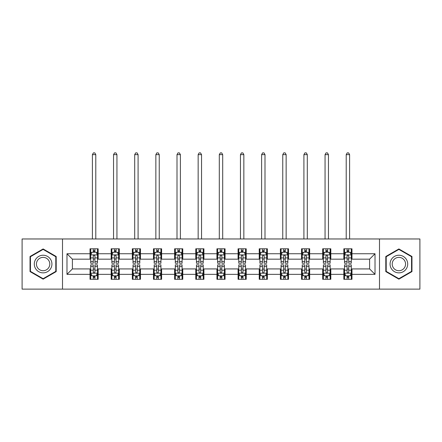 <?xml version="1.0" encoding="UTF-8"?>
<svg xmlns="http://www.w3.org/2000/svg" width="442" height="442" viewBox="0 0 442 442"><rect width="100%" height="100%" fill="white"/><g stroke="black" fill="none" stroke-linecap="round" stroke-linejoin="round"><path stroke-width="0.66" d="M379.496 289.129L419.9 289.129L419.9 238.967L379.496 238.967L379.496 289.129L62.504 289.129L62.504 238.967L22.1 238.967L22.1 289.129L62.504 289.129M379.496 238.967L62.504 238.967M351.976 253.741L351.976 248.796L343.837 248.796L343.837 253.741L330.82 253.741L330.82 248.796L322.688 248.796L322.688 253.741L309.671 253.741L309.671 248.796L301.538 248.796L301.538 253.741L288.521 253.741L288.521 248.796L280.383 248.796L280.383 253.741L267.371 253.741L267.371 248.796L259.233 248.796L259.233 253.741L246.216 253.741L246.216 248.796L238.083 248.796L238.083 253.741L225.066 253.741L225.066 248.796L216.934 248.796L216.934 253.741L203.917 253.741L203.917 248.796L195.784 248.796L195.784 253.741L182.767 253.741L182.767 248.796L174.629 248.796L174.629 253.741L161.617 253.741L161.617 248.796L153.479 248.796L153.479 253.741L140.462 253.741L140.462 248.796L132.329 248.796L132.329 253.741L119.312 253.741L119.312 248.796L111.18 248.796L111.18 253.741L98.163 253.741L98.163 248.796L90.024 248.796L90.024 253.741L66.98 253.741L66.98 274.349L72.4 268.929L90.024 268.929L90.024 279.3L98.163 279.3L98.163 268.929L111.18 268.929L111.18 279.3L119.312 279.3L119.312 268.929L132.329 268.929L132.329 279.3L140.462 279.3L140.462 268.929L153.479 268.929L153.479 279.3L161.617 279.3L161.617 268.929L174.629 268.929L174.629 279.3L182.767 279.3L182.767 268.929L195.784 268.929L195.784 279.3L203.917 279.3L203.917 268.929L216.934 268.929L216.934 279.3L225.066 279.3L225.066 268.929L238.083 268.929L238.083 279.3L246.216 279.3L246.216 268.929L259.233 268.929L259.233 279.3L267.371 279.3L267.371 268.929L280.383 268.929L280.383 279.3L288.521 279.3L288.521 268.929L301.538 268.929L301.538 279.3L309.671 279.3L309.671 268.929L322.688 268.929L322.688 279.3L330.82 279.3L330.82 268.929L343.837 268.929L343.837 279.3L351.976 279.3L351.976 268.929L369.6 268.929L369.6 259.167L351.976 259.167L351.976 253.741L375.02 253.741L375.02 274.349L351.976 274.349M343.837 274.349L330.82 274.349M322.688 274.349L309.671 274.349M301.538 274.349L288.521 274.349M280.383 274.349L267.371 274.349M259.233 274.349L246.216 274.349M238.083 274.349L225.066 274.349M216.934 274.349L203.917 274.349M195.784 274.349L182.767 274.349M174.629 274.349L161.617 274.349M153.479 274.349L140.462 274.349M132.329 274.349L119.312 274.349M111.18 274.349L98.163 274.349M90.024 274.349L66.98 274.349M343.837 253.741L343.837 259.167L330.82 259.167L330.82 253.741M322.688 253.741L322.688 259.167L309.671 259.167L309.671 253.741M301.538 253.741L301.538 259.167L288.521 259.167L288.521 253.741M280.383 253.741L280.383 259.167L267.371 259.167L267.371 253.741M259.233 253.741L259.233 259.167L246.216 259.167L246.216 253.741M238.083 253.741L238.083 259.167L225.066 259.167L225.066 253.741M216.934 253.741L216.934 259.167L203.917 259.167L203.917 253.741M195.784 253.741L195.784 259.167L182.767 259.167L182.767 253.741M174.629 253.741L174.629 259.167L161.617 259.167L161.617 253.741M153.479 253.741L153.479 259.167L140.462 259.167L140.462 253.741M132.329 253.741L132.329 259.167L119.312 259.167L119.312 253.741M111.18 253.741L111.18 259.167L98.163 259.167L98.163 253.741M90.024 253.741L90.024 259.167L72.4 259.167L66.98 253.741M72.4 259.167L72.4 268.929M375.02 274.349L369.6 268.929M369.6 259.167L375.02 253.741M90.024 252.183L90.704 252.183M93.279 252.183L94.908 252.183M97.483 252.183L98.163 252.183M90.024 259.029L90.704 259.029M93.279 259.029L94.908 259.029M97.483 259.029L98.163 259.029M90.024 269.062L90.704 269.062M93.279 269.062L94.908 269.062M97.483 269.062L98.163 269.062M90.024 275.913L90.704 275.913M93.279 275.913L94.908 275.913M97.483 275.913L98.163 275.913M111.18 269.062L111.854 269.062M114.434 269.062L116.058 269.062M118.633 269.062L119.312 269.062M111.18 275.913L111.854 275.913M114.434 275.913L116.058 275.913M118.633 275.913L119.312 275.913M111.18 252.183L111.854 252.183M114.434 252.183L116.058 252.183M118.633 252.183L119.312 252.183M111.18 259.029L111.854 259.029M114.434 259.029L116.058 259.029M118.633 259.029L119.312 259.029M132.329 269.062L133.009 269.062M135.584 269.062L137.208 269.062M139.788 269.062L140.462 269.062M132.329 275.913L133.009 275.913M135.584 275.913L137.208 275.913M139.788 275.913L140.462 275.913M132.329 252.183L133.009 252.183M135.584 252.183L137.208 252.183M139.788 252.183L140.462 252.183M132.329 259.029L133.009 259.029M135.584 259.029L137.208 259.029M139.788 259.029L140.462 259.029M153.479 269.062L154.159 269.062M156.733 269.062L158.363 269.062M160.938 269.062L161.617 269.062M153.479 275.913L154.159 275.913M156.733 275.913L158.363 275.913M160.938 275.913L161.617 275.913M153.479 252.183L154.159 252.183M156.733 252.183L158.363 252.183M160.938 252.183L161.617 252.183M153.479 259.029L154.159 259.029M156.733 259.029L158.363 259.029M160.938 259.029L161.617 259.029M174.629 269.062L175.308 269.062M177.883 269.062L179.513 269.062M182.087 269.062L182.767 269.062M174.629 275.913L175.308 275.913M177.883 275.913L179.513 275.913M182.087 275.913L182.767 275.913M174.629 252.183L175.308 252.183M177.883 252.183L179.513 252.183M182.087 252.183L182.767 252.183M174.629 259.029L175.308 259.029M177.883 259.029L179.513 259.029M182.087 259.029L182.767 259.029M195.784 269.062L196.458 269.062M199.038 269.062L200.662 269.062M203.237 269.062L203.917 269.062M195.784 275.913L196.458 275.913M199.038 275.913L200.662 275.913M203.237 275.913L203.917 275.913M195.784 252.183L196.458 252.183M199.038 252.183L200.662 252.183M203.237 252.183L203.917 252.183M195.784 259.029L196.458 259.029M199.038 259.029L200.662 259.029M203.237 259.029L203.917 259.029M216.934 269.062L217.613 269.062M220.188 269.062L221.812 269.062M224.387 269.062L225.066 269.062M216.934 275.913L217.613 275.913M220.188 275.913L221.812 275.913M224.387 275.913L225.066 275.913M216.934 252.183L217.613 252.183M220.188 252.183L221.812 252.183M224.387 252.183L225.066 252.183M216.934 259.029L217.613 259.029M220.188 259.029L221.812 259.029M224.387 259.029L225.066 259.029M238.083 269.062L238.763 269.062M241.338 269.062L242.962 269.062M245.542 269.062L246.216 269.062M238.083 275.913L238.763 275.913M241.338 275.913L242.962 275.913M245.542 275.913L246.216 275.913M238.083 252.183L238.763 252.183M241.338 252.183L242.962 252.183M245.542 252.183L246.216 252.183M238.083 259.029L238.763 259.029M241.338 259.029L242.962 259.029M245.542 259.029L246.216 259.029M259.233 269.062L259.913 269.062M262.487 269.062L264.117 269.062M266.692 269.062L267.371 269.062M259.233 275.913L259.913 275.913M262.487 275.913L264.117 275.913M266.692 275.913L267.371 275.913M259.233 252.183L259.913 252.183M262.487 252.183L264.117 252.183M266.692 252.183L267.371 252.183M259.233 259.029L259.913 259.029M262.487 259.029L264.117 259.029M266.692 259.029L267.371 259.029M280.383 269.062L281.062 269.062M283.637 269.062L285.267 269.062M287.841 269.062L288.521 269.062M280.383 275.913L281.062 275.913M283.637 275.913L285.267 275.913M287.841 275.913L288.521 275.913M280.383 252.183L281.062 252.183M283.637 252.183L285.267 252.183M287.841 252.183L288.521 252.183M280.383 259.029L281.062 259.029M283.637 259.029L285.267 259.029M287.841 259.029L288.521 259.029M301.538 269.062L302.212 269.062M304.792 269.062L306.416 269.062M308.991 269.062L309.671 269.062M301.538 275.913L302.212 275.913M304.792 275.913L306.416 275.913M308.991 275.913L309.671 275.913M301.538 252.183L302.212 252.183M304.792 252.183L306.416 252.183M308.991 252.183L309.671 252.183M301.538 259.029L302.212 259.029M304.792 259.029L306.416 259.029M308.991 259.029L309.671 259.029M322.688 269.062L323.367 269.062M325.942 269.062L327.566 269.062M330.146 269.062L330.82 269.062M322.688 275.913L323.367 275.913M325.942 275.913L327.566 275.913M330.146 275.913L330.82 275.913M322.688 252.183L323.367 252.183M325.942 252.183L327.566 252.183M330.146 252.183L330.82 252.183M322.688 259.029L323.367 259.029M325.942 259.029L327.566 259.029M330.146 259.029L330.82 259.029M343.837 269.062L344.517 269.062M347.092 269.062L348.721 269.062M351.296 269.062L351.976 269.062M343.837 275.913L344.517 275.913M347.092 275.913L348.721 275.913M351.296 275.913L351.976 275.913M343.837 252.183L344.517 252.183M347.092 252.183L348.721 252.183M351.296 252.183L351.976 252.183M343.837 259.029L344.517 259.029M347.092 259.029L348.721 259.029M351.296 259.029L351.976 259.029M43.117 279.156L56.2 271.603L56.2 256.493L43.117 248.94L30.034 256.493L30.034 271.603L43.117 279.156M411.966 256.493L398.883 248.94L385.8 256.493L385.8 271.603L398.883 279.156L411.966 271.603L411.966 256.493M94.908 250.559L93.279 250.559M97.483 261.537L94.908 261.537L94.908 263.233L97.483 263.233L97.483 254.962L96.129 252.249L92.063 252.249L90.704 254.962L90.704 263.233L93.279 263.233L93.279 261.537L90.704 261.537M90.704 254.962L90.704 248.796M97.483 254.962L97.483 248.796M93.279 252.249L93.279 248.796M94.908 248.796L94.908 252.249M94.908 261.537L94.908 255.979C94.367 254.935 93.826 254.935 93.279 255.979L93.279 261.537M95.787 238.967L95.787 154.634L92.4 154.634L92.4 238.967M92.4 154.634L93.417 152.871L94.77 152.871L95.787 154.634M93.279 277.537L94.908 277.537M90.704 266.559L93.279 266.559L93.279 264.863L90.704 264.863L90.704 273.134L92.063 275.841L96.129 275.841L97.483 273.134L97.483 264.863L94.908 264.863L94.908 266.559L97.483 266.559M97.483 273.134L97.483 279.3M90.704 273.134L90.704 279.3M94.908 275.841L94.908 279.3M93.279 279.3L93.279 275.841M93.279 266.559L93.279 272.117C93.82 273.162 94.367 273.162 94.908 272.117L94.908 266.559M50.747 268.454A8.812 8.812 0 0 0 47.521 256.415A8.812 8.812 0 0 0 35.482 259.642A8.812 8.812 0 0 0 38.708 271.681A8.812 8.812 0 0 0 50.747 268.454M48.896 267.382A6.674 6.674 0 0 0 46.454 258.272A6.674 6.674 0 0 0 37.338 260.714A6.674 6.674 0 0 0 39.78 269.824A6.674 6.674 0 0 0 48.896 267.382M30.437 271.366L30.437 256.73L43.117 249.41L55.791 256.73L55.791 271.366L43.117 278.687L30.437 271.366M398.883 255.233A8.812 8.812 0 0 0 390.071 264.045A8.812 8.812 0 0 0 398.883 272.863A8.812 8.812 0 0 0 407.695 264.045A8.812 8.812 0 0 0 398.883 255.233M398.883 257.377A6.674 6.674 0 0 0 392.214 264.045A6.674 6.674 0 0 0 398.883 270.719A6.674 6.674 0 0 0 405.557 264.045A6.674 6.674 0 0 0 398.883 257.377M411.563 271.366L398.883 278.687L386.209 271.366L386.209 256.73L398.883 249.41L411.563 256.73L411.563 271.366M116.058 250.559L114.434 250.559M118.633 261.537L116.058 261.537L116.058 263.233L118.633 263.233L118.633 254.962L117.279 252.249L113.213 252.249L111.854 254.962L111.854 263.233L114.434 263.233L114.434 261.537L111.854 261.537M111.854 254.962L111.854 248.796M118.633 254.962L118.633 248.796M114.434 252.249L114.434 248.796M116.058 248.796L116.058 252.249M116.058 261.537L116.058 255.979C115.517 254.935 114.975 254.935 114.434 255.979L114.434 261.537M116.942 238.967L116.942 154.634L113.55 154.634L113.55 238.967M113.55 154.634L114.566 152.871L115.926 152.871L116.942 154.634M137.208 250.559L135.584 250.559M139.788 261.537L137.208 261.537L137.208 263.233L139.788 263.233L139.788 254.962L138.429 252.249L134.362 252.249L133.009 254.962L133.009 263.233L135.584 263.233L135.584 261.537L133.009 261.537M133.009 254.962L133.009 248.796M139.788 254.962L139.788 248.796M135.584 252.249L135.584 248.796M137.208 248.796L137.208 252.249M137.208 261.537L137.208 255.979C136.666 254.935 136.125 254.935 135.584 255.979L135.584 261.537M138.092 238.967L138.092 154.634L134.7 154.634L134.7 238.967M134.7 154.634L135.716 152.871L137.075 152.871L138.092 154.634M114.434 277.537L116.058 277.537M111.854 266.559L114.434 266.559L114.434 264.863L111.854 264.863L111.854 273.134L113.213 275.841L117.279 275.841L118.633 273.134L118.633 264.863L116.058 264.863L116.058 266.559L118.633 266.559M118.633 273.134L118.633 279.3M111.854 273.134L111.854 279.3M116.058 275.841L116.058 279.3M114.434 279.3L114.434 275.841M114.434 266.559L114.434 272.117C114.975 273.162 115.517 273.162 116.058 272.117L116.058 266.559M135.584 277.537L137.208 277.537M133.009 266.559L135.584 266.559L135.584 264.863L133.009 264.863L133.009 273.134L134.362 275.841L138.429 275.841L139.788 273.134L139.788 264.863L137.208 264.863L137.208 266.559L139.788 266.559M139.788 273.134L139.788 279.3M133.009 273.134L133.009 279.3M137.208 275.841L137.208 279.3M135.584 279.3L135.584 275.841M135.584 266.559L135.584 272.117C136.125 273.162 136.666 273.162 137.208 272.117L137.208 266.559M158.363 250.559L156.733 250.559M160.938 261.537L158.363 261.537L158.363 263.233L160.938 263.233L160.938 254.962L159.579 252.249L155.512 252.249L154.159 254.962L154.159 263.233L156.733 263.233L156.733 261.537L154.159 261.537M154.159 254.962L154.159 248.796M160.938 254.962L160.938 248.796M156.733 252.249L156.733 248.796M158.363 248.796L158.363 252.249M158.363 261.537L158.363 255.979C157.822 254.935 157.275 254.935 156.733 255.979L156.733 261.537M159.242 238.967L159.242 154.634L155.855 154.634L155.855 238.967M155.855 154.634L156.871 152.871L158.225 152.871L159.242 154.634M179.513 250.559L177.883 250.559M182.087 261.537L179.513 261.537L179.513 263.233L182.087 263.233L182.087 254.962L180.734 252.249L176.662 252.249L175.308 254.962L175.308 263.233L177.883 263.233L177.883 261.537L175.308 261.537M175.308 254.962L175.308 248.796M182.087 254.962L182.087 248.796M177.883 252.249L177.883 248.796M179.513 248.796L179.513 252.249M179.513 261.537L179.513 255.979C178.971 254.935 178.43 254.935 177.883 255.979L177.883 261.537M180.391 238.967L180.391 154.634L177.004 154.634L177.004 238.967M177.004 154.634L178.021 152.871L179.375 152.871L180.391 154.634M200.662 250.559L199.038 250.559M203.237 261.537L200.662 261.537L200.662 263.233L203.237 263.233L203.237 254.962L201.883 252.249L197.817 252.249L196.458 254.962L196.458 263.233L199.038 263.233L199.038 261.537L196.458 261.537M196.458 254.962L196.458 248.796M203.237 254.962L203.237 248.796M199.038 252.249L199.038 248.796M200.662 248.796L200.662 252.249M200.662 261.537L200.662 255.979C200.121 254.935 199.58 254.935 199.038 255.979L199.038 261.537M201.546 238.967L201.546 154.634L198.154 154.634L198.154 238.967M198.154 154.634L199.171 152.871L200.524 152.871L201.546 154.634M156.733 277.537L158.363 277.537M154.159 266.559L156.733 266.559L156.733 264.863L154.159 264.863L154.159 273.134L155.512 275.841L159.579 275.841L160.938 273.134L160.938 264.863L158.363 264.863L158.363 266.559L160.938 266.559M160.938 273.134L160.938 279.3M154.159 273.134L154.159 279.3M158.363 275.841L158.363 279.3M156.733 279.3L156.733 275.841M156.733 266.559L156.733 272.117C157.275 273.162 157.816 273.162 158.363 272.117L158.363 266.559M177.883 277.537L179.513 277.537M175.308 266.559L177.883 266.559L177.883 264.863L175.308 264.863L175.308 273.134L176.662 275.841L180.734 275.841L182.087 273.134L182.087 264.863L179.513 264.863L179.513 266.559L182.087 266.559M182.087 273.134L182.087 279.3M175.308 273.134L175.308 279.3M179.513 275.841L179.513 279.3M177.883 279.3L177.883 275.841M177.883 266.559L177.883 272.117C178.424 273.162 178.971 273.162 179.513 272.117L179.513 266.559M199.038 277.537L200.662 277.537M196.458 266.559L199.038 266.559L199.038 264.863L196.458 264.863L196.458 273.134L197.817 275.841L201.883 275.841L203.237 273.134L203.237 264.863L200.662 264.863L200.662 266.559L203.237 266.559M203.237 273.134L203.237 279.3M196.458 273.134L196.458 279.3M200.662 275.841L200.662 279.3M199.038 279.3L199.038 275.841M199.038 266.559L199.038 272.117C199.58 273.162 200.121 273.162 200.662 272.117L200.662 266.559M221.812 250.559L220.188 250.559M224.387 261.537L221.812 261.537L221.812 263.233L224.387 263.233L224.387 254.962L223.033 252.249L218.967 252.249L217.613 254.962L217.613 263.233L220.188 263.233L220.188 261.537L217.613 261.537M217.613 254.962L217.613 248.796M224.387 254.962L224.387 248.796M220.188 252.249L220.188 248.796M221.812 248.796L221.812 252.249M221.812 261.537L221.812 255.979C221.271 254.935 220.729 254.935 220.188 255.979L220.188 261.537M222.696 238.967L222.696 154.634L219.304 154.634L219.304 238.967M219.304 154.634L220.32 152.871L221.68 152.871L222.696 154.634M220.188 277.537L221.812 277.537M217.613 266.559L220.188 266.559L220.188 264.863L217.613 264.863L217.613 273.134L218.967 275.841L223.033 275.841L224.387 273.134L224.387 264.863L221.812 264.863L221.812 266.559L224.387 266.559M224.387 273.134L224.387 279.3M217.613 273.134L217.613 279.3M221.812 275.841L221.812 279.3M220.188 279.3L220.188 275.841M220.188 266.559L220.188 272.117C220.729 273.162 221.271 273.162 221.812 272.117L221.812 266.559M242.962 250.559L241.338 250.559M245.542 261.537L242.962 261.537L242.962 263.233L245.542 263.233L245.542 254.962L244.183 252.249L240.117 252.249L238.763 254.962L238.763 263.233L241.338 263.233L241.338 261.537L238.763 261.537M238.763 254.962L238.763 248.796M245.542 254.962L245.542 248.796M241.338 252.249L241.338 248.796M242.962 248.796L242.962 252.249M242.962 261.537L242.962 255.979C242.42 254.935 241.879 254.935 241.338 255.979L241.338 261.537M243.846 238.967L243.846 154.634L240.454 154.634L240.454 238.967M240.454 154.634L241.476 152.871L242.829 152.871L243.846 154.634M241.338 277.537L242.962 277.537M238.763 266.559L241.338 266.559L241.338 264.863L238.763 264.863L238.763 273.134L240.117 275.841L244.183 275.841L245.542 273.134L245.542 264.863L242.962 264.863L242.962 266.559L245.542 266.559M245.542 273.134L245.542 279.3M238.763 273.134L238.763 279.3M242.962 275.841L242.962 279.3M241.338 279.3L241.338 275.841M241.338 266.559L241.338 272.117C241.879 273.162 242.42 273.162 242.962 272.117L242.962 266.559M264.117 250.559L262.487 250.559M266.692 261.537L264.117 261.537L264.117 263.233L266.692 263.233L266.692 254.962L265.338 252.249L261.266 252.249L259.913 254.962L259.913 263.233L262.487 263.233L262.487 261.537L259.913 261.537M259.913 254.962L259.913 248.796M266.692 254.962L266.692 248.796M262.487 252.249L262.487 248.796M264.117 248.796L264.117 252.249M264.117 261.537L264.117 255.979C263.576 254.935 263.029 254.935 262.487 255.979L262.487 261.537M264.996 238.967L264.996 154.634L261.609 154.634L261.609 238.967M261.609 154.634L262.625 152.871L263.979 152.871L264.996 154.634M262.487 277.537L264.117 277.537M259.913 266.559L262.487 266.559L262.487 264.863L259.913 264.863L259.913 273.134L261.266 275.841L265.338 275.841L266.692 273.134L266.692 264.863L264.117 264.863L264.117 266.559L266.692 266.559M266.692 273.134L266.692 279.3M259.913 273.134L259.913 279.3M264.117 275.841L264.117 279.3M262.487 279.3L262.487 275.841M262.487 266.559L262.487 272.117C263.029 273.162 263.57 273.162 264.117 272.117L264.117 266.559M285.267 250.559L283.637 250.559M287.841 261.537L285.267 261.537L285.267 263.233L287.841 263.233L287.841 254.962L286.488 252.249L282.421 252.249L281.062 254.962L281.062 263.233L283.637 263.233L283.637 261.537L281.062 261.537M281.062 254.962L281.062 248.796M287.841 254.962L287.841 248.796M283.637 252.249L283.637 248.796M285.267 248.796L285.267 252.249M285.267 261.537L285.267 255.979C284.725 254.935 284.184 254.935 283.637 255.979L283.637 261.537M286.145 238.967L286.145 154.634L282.758 154.634L282.758 238.967M282.758 154.634L283.775 152.871L285.129 152.871L286.145 154.634M283.637 277.537L285.267 277.537M281.062 266.559L283.637 266.559L283.637 264.863L281.062 264.863L281.062 273.134L282.421 275.841L286.488 275.841L287.841 273.134L287.841 264.863L285.267 264.863L285.267 266.559L287.841 266.559M287.841 273.134L287.841 279.3M281.062 273.134L281.062 279.3M285.267 275.841L285.267 279.3M283.637 279.3L283.637 275.841M283.637 266.559L283.637 272.117C284.178 273.162 284.725 273.162 285.267 272.117L285.267 266.559M306.416 250.559L304.792 250.559M308.991 261.537L306.416 261.537L306.416 263.233L308.991 263.233L308.991 254.962L307.638 252.249L303.571 252.249L302.212 254.962L302.212 263.233L304.792 263.233L304.792 261.537L302.212 261.537M302.212 254.962L302.212 248.796M308.991 254.962L308.991 248.796M304.792 252.249L304.792 248.796M306.416 248.796L306.416 252.249M306.416 261.537L306.416 255.979C305.875 254.935 305.334 254.935 304.792 255.979L304.792 261.537M307.3 238.967L307.3 154.634L303.908 154.634L303.908 238.967M303.908 154.634L304.925 152.871L306.284 152.871L307.3 154.634M304.792 277.537L306.416 277.537M302.212 266.559L304.792 266.559L304.792 264.863L302.212 264.863L302.212 273.134L303.571 275.841L307.638 275.841L308.991 273.134L308.991 264.863L306.416 264.863L306.416 266.559L308.991 266.559M308.991 273.134L308.991 279.3M302.212 273.134L302.212 279.3M306.416 275.841L306.416 279.3M304.792 279.3L304.792 275.841M304.792 266.559L304.792 272.117C305.334 273.162 305.875 273.162 306.416 272.117L306.416 266.559M327.566 250.559L325.942 250.559M330.146 261.537L327.566 261.537L327.566 263.233L330.146 263.233L330.146 254.962L328.787 252.249L324.721 252.249L323.367 254.962L323.367 263.233L325.942 263.233L325.942 261.537L323.367 261.537M323.367 254.962L323.367 248.796M330.146 254.962L330.146 248.796M325.942 252.249L325.942 248.796M327.566 248.796L327.566 252.249M327.566 261.537L327.566 255.979C327.025 254.935 326.483 254.935 325.942 255.979L325.942 261.537M328.45 238.967L328.45 154.634L325.058 154.634L325.058 238.967M325.058 154.634L326.074 152.871L327.434 152.871L328.45 154.634M325.942 277.537L327.566 277.537M323.367 266.559L325.942 266.559L325.942 264.863L323.367 264.863L323.367 273.134L324.721 275.841L328.787 275.841L330.146 273.134L330.146 264.863L327.566 264.863L327.566 266.559L330.146 266.559M330.146 273.134L330.146 279.3M323.367 273.134L323.367 279.3M327.566 275.841L327.566 279.3M325.942 279.3L325.942 275.841M325.942 266.559L325.942 272.117C326.483 273.162 327.025 273.162 327.566 272.117L327.566 266.559M348.721 250.559L347.092 250.559M351.296 261.537L348.721 261.537L348.721 263.233L351.296 263.233L351.296 254.962L349.937 252.249L345.871 252.249L344.517 254.962L344.517 263.233L347.092 263.233L347.092 261.537L344.517 261.537M344.517 254.962L344.517 248.796M351.296 254.962L351.296 248.796M347.092 252.249L347.092 248.796M348.721 248.796L348.721 252.249M348.721 261.537L348.721 255.979C348.18 254.935 347.633 254.935 347.092 255.979L347.092 261.537M349.6 238.967L349.6 154.634L346.213 154.634L346.213 238.967M346.213 154.634L347.23 152.871L348.583 152.871L349.6 154.634M347.092 277.537L348.721 277.537M344.517 266.559L347.092 266.559L347.092 264.863L344.517 264.863L344.517 273.134L345.871 275.841L349.937 275.841L351.296 273.134L351.296 264.863L348.721 264.863L348.721 266.559L351.296 266.559M351.296 273.134L351.296 279.3M344.517 273.134L344.517 279.3M348.721 275.841L348.721 279.3M347.092 279.3L347.092 275.841M347.092 266.559L347.092 272.117C347.633 273.162 348.174 273.162 348.721 272.117L348.721 266.559M97.45 254.896L90.737 254.896M90.704 252.415L91.98 252.415M96.207 252.415L97.483 252.415M93.279 257.901L90.704 257.901M97.483 257.901L94.908 257.901M94.908 251.421L93.279 251.421M90.737 273.2L97.45 273.2M97.483 275.681L96.207 275.681M91.98 275.681L90.704 275.681M94.908 270.195L97.483 270.195M90.704 270.195L93.279 270.195M93.279 276.675L94.908 276.675M118.6 254.896L111.892 254.896M111.854 252.415L113.13 252.415M117.362 252.415L118.633 252.415M114.434 257.901L111.854 257.901M118.633 257.901L116.058 257.901M116.058 251.421L114.434 251.421M139.749 254.896L133.042 254.896M133.009 252.415L134.28 252.415M138.512 252.415L139.788 252.415M135.584 257.901L133.009 257.901M139.788 257.901L137.208 257.901M137.208 251.421L135.584 251.421M111.892 273.2L118.6 273.2M118.633 275.681L117.362 275.681M113.13 275.681L111.854 275.681M116.058 270.195L118.633 270.195M111.854 270.195L114.434 270.195M114.434 276.675L116.058 276.675M133.042 273.2L139.749 273.2M139.788 275.681L138.512 275.681M134.28 275.681L133.009 275.681M137.208 270.195L139.788 270.195M133.009 270.195L135.584 270.195M135.584 276.675L137.208 276.675M160.905 254.896L154.192 254.896M154.159 252.415L155.435 252.415M159.661 252.415L160.938 252.415M156.733 257.901L154.159 257.901M160.938 257.901L158.363 257.901M158.363 251.421L156.733 251.421M182.054 254.896L175.341 254.896M175.308 252.415L176.585 252.415M180.811 252.415L182.087 252.415M177.883 257.901L175.308 257.901M182.087 257.901L179.513 257.901M179.513 251.421L177.883 251.421M203.204 254.896L196.491 254.896M196.458 252.415L197.734 252.415M201.966 252.415L203.237 252.415M199.038 257.901L196.458 257.901M203.237 257.901L200.662 257.901M200.662 251.421L199.038 251.421M154.192 273.2L160.905 273.2M160.938 275.681L159.661 275.681M155.435 275.681L154.159 275.681M158.363 270.195L160.938 270.195M154.159 270.195L156.733 270.195M156.733 276.675L158.363 276.675M175.341 273.2L182.054 273.2M182.087 275.681L180.811 275.681M176.585 275.681L175.308 275.681M179.513 270.195L182.087 270.195M175.308 270.195L177.883 270.195M177.883 276.675L179.513 276.675M196.491 273.2L203.204 273.2M203.237 275.681L201.966 275.681M197.734 275.681L196.458 275.681M200.662 270.195L203.237 270.195M196.458 270.195L199.038 270.195M199.038 276.675L200.662 276.675M224.354 254.896L217.646 254.896M217.613 252.415L218.884 252.415M223.116 252.415L224.387 252.415M220.188 257.901L217.613 257.901M224.387 257.901L221.812 257.901M221.812 251.421L220.188 251.421M217.646 273.2L224.354 273.2M224.387 275.681L223.116 275.681M218.884 275.681L217.613 275.681M221.812 270.195L224.387 270.195M217.613 270.195L220.188 270.195M220.188 276.675L221.812 276.675M245.509 254.896L238.796 254.896M238.763 252.415L240.034 252.415M244.266 252.415L245.542 252.415M241.338 257.901L238.763 257.901M245.542 257.901L242.962 257.901M242.962 251.421L241.338 251.421M238.796 273.2L245.509 273.2M245.542 275.681L244.266 275.681M240.034 275.681L238.763 275.681M242.962 270.195L245.542 270.195M238.763 270.195L241.338 270.195M241.338 276.675L242.962 276.675M266.659 254.896L259.946 254.896M259.913 252.415L261.189 252.415M265.415 252.415L266.692 252.415M262.487 257.901L259.913 257.901M266.692 257.901L264.117 257.901M264.117 251.421L262.487 251.421M259.946 273.2L266.659 273.2M266.692 275.681L265.415 275.681M261.189 275.681L259.913 275.681M264.117 270.195L266.692 270.195M259.913 270.195L262.487 270.195M262.487 276.675L264.117 276.675M287.808 254.896L281.095 254.896M281.062 252.415L282.339 252.415M286.565 252.415L287.841 252.415M283.637 257.901L281.062 257.901M287.841 257.901L285.267 257.901M285.267 251.421L283.637 251.421M281.095 273.2L287.808 273.2M287.841 275.681L286.565 275.681M282.339 275.681L281.062 275.681M285.267 270.195L287.841 270.195M281.062 270.195L283.637 270.195M283.637 276.675L285.267 276.675M308.958 254.896L302.251 254.896M302.212 252.415L303.488 252.415M307.72 252.415L308.991 252.415M304.792 257.901L302.212 257.901M308.991 257.901L306.416 257.901M306.416 251.421L304.792 251.421M302.251 273.2L308.958 273.2M308.991 275.681L307.72 275.681M303.488 275.681L302.212 275.681M306.416 270.195L308.991 270.195M302.212 270.195L304.792 270.195M304.792 276.675L306.416 276.675M330.108 254.896L323.4 254.896M323.367 252.415L324.638 252.415M328.87 252.415L330.146 252.415M325.942 257.901L323.367 257.901M330.146 257.901L327.566 257.901M327.566 251.421L325.942 251.421M323.4 273.2L330.108 273.2M330.146 275.681L328.87 275.681M324.638 275.681L323.367 275.681M327.566 270.195L330.146 270.195M323.367 270.195L325.942 270.195M325.942 276.675L327.566 276.675M351.263 254.896L344.55 254.896M344.517 252.415L345.793 252.415M350.02 252.415L351.296 252.415M347.092 257.901L344.517 257.901M351.296 257.901L348.721 257.901M348.721 251.421L347.092 251.421M344.55 273.2L351.263 273.2M351.296 275.681L350.02 275.681M345.793 275.681L344.517 275.681M348.721 270.195L351.296 270.195M344.517 270.195L347.092 270.195M347.092 276.675L348.721 276.675"/></g></svg>
